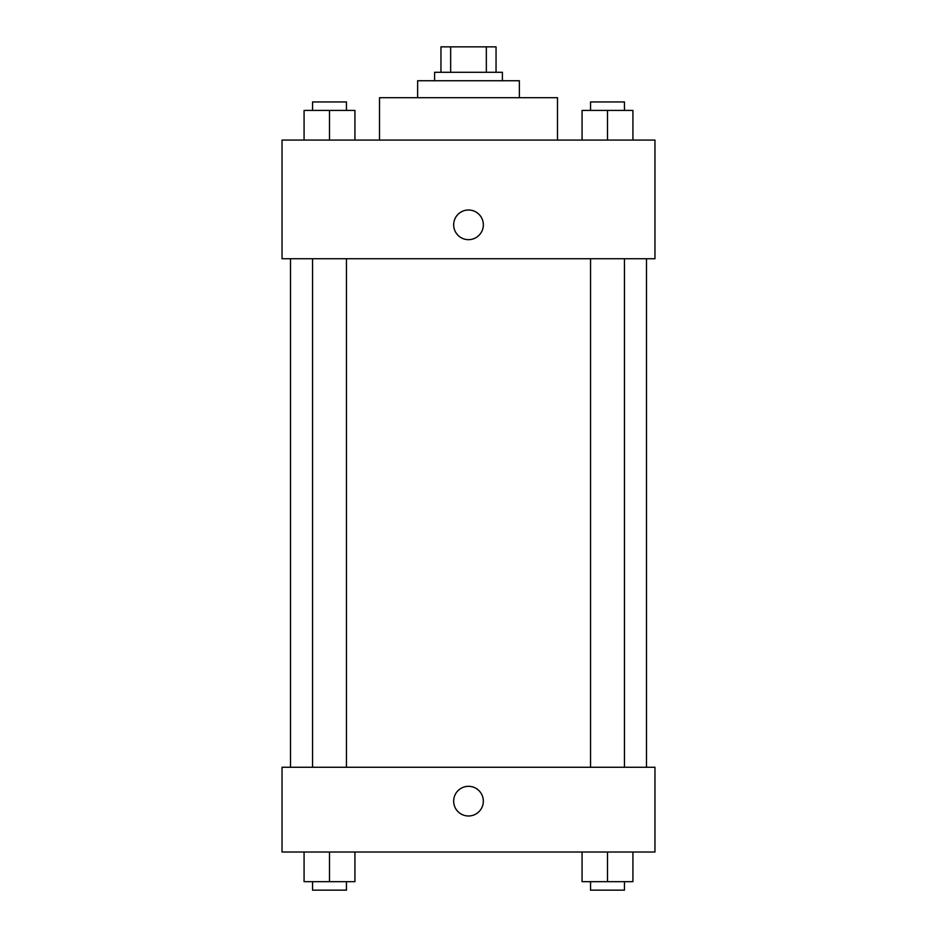 <?xml version="1.0" encoding="UTF-8"?>
<svg xmlns="http://www.w3.org/2000/svg" width="937" height="937" viewBox="0 0 937 937"><rect width="100%" height="100%" fill="white"/><g stroke="black" fill="none" stroke-linecap="round" stroke-linejoin="round"><path stroke-width="1.41" d="M450.662 72.278L450.662 46.85L440.952 46.85L440.952 72.278L440.952 46.85M450.662 46.85L496.048 46.85L496.048 72.278M486.338 72.278L486.338 46.85M434.604 80.746L434.604 72.278L502.396 72.278L502.396 80.746M417.644 97.706L417.644 80.746L519.356 80.746L519.356 97.706M379.508 140.081L379.508 97.706L557.492 97.706L557.492 140.081M282.037 140.081L654.963 140.081L654.963 258.729L282.037 258.729L282.037 140.081M453.672 224.833A14.828 14.828 0 0 1 475.914 211.985A14.828 14.828 0 0 1 475.914 237.682A14.828 14.828 0 0 1 453.672 224.833M282.037 767.262L654.963 767.262L654.963 852.014L282.037 852.014L282.037 767.262M468.5 815.986A14.828 14.828 0 0 1 455.651 793.744A14.828 14.828 0 0 1 481.349 793.744A14.828 14.828 0 0 1 468.5 815.986M582.064 852.014L582.064 881.67L632.92 881.67L632.92 852.014L632.92 881.67M607.492 881.67L607.492 852.014M624.452 881.67L624.452 890.15L590.544 890.15L590.544 881.67M304.08 852.014L304.08 881.67L354.936 881.67L354.936 852.014L354.936 881.67M329.508 881.67L329.508 852.014M346.456 881.67L346.456 890.15L312.548 890.15L312.548 881.67M582.064 140.081L582.064 110.414L632.92 110.414L632.92 140.081L632.92 110.414M607.492 140.081L607.492 110.414M624.452 110.414L624.452 101.946L590.544 101.946L590.544 110.414M304.08 140.081L304.08 110.414L354.936 110.414L354.936 140.081L354.936 110.414M329.508 140.081L329.508 110.414M346.456 110.414L346.456 101.946L312.548 101.946L312.548 110.414M646.483 767.262L646.483 258.729M290.517 767.262L290.517 258.729M590.544 258.729L590.544 767.262M624.452 258.729L624.452 767.262M346.456 767.262L346.456 258.729M312.548 767.262L312.548 258.729"/></g></svg>
